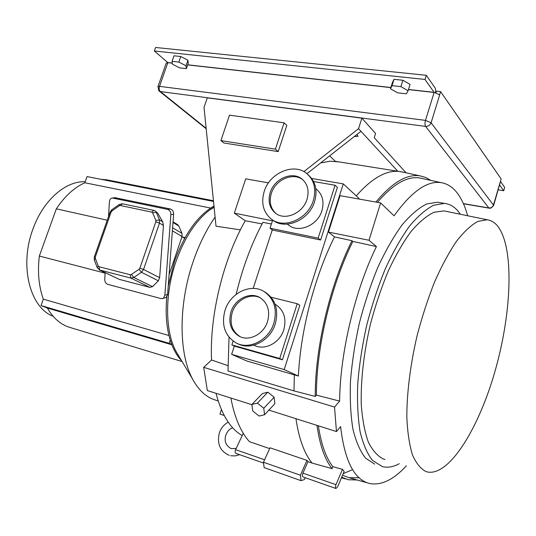 <?xml version="1.0" encoding="UTF-8"?>
<svg xmlns="http://www.w3.org/2000/svg" width="536" height="536" viewBox="0 0 536 536"><rect width="100%" height="100%" fill="white"/><g stroke="black" fill="none" stroke-linecap="round" stroke-linejoin="round"><path stroke-width="0.8" d="M354.283 136.546L358.115 136.291L356.802 134.57M53.051 316.207C29.949 307.758 19.095 265.568 32.957 229.06C43.141 200.236 65.841 180.666 85.217 181.751M178.562 355.636L176.17 351.636C165.088 331.71 164.579 294.465 175.815 262.024C184.243 238.239 195.506 220.912 209.596 210.038L214.085 207.017M213.985 206.005C197.516 215.666 184.324 234.225 174.408 261.689L168.237 286.103M166.823 296.73C165.309 313.192 166.441 327.643 170.227 340.079L171.701 344.367C174.3 351.12 177.59 356.561 181.577 360.688M218.199 401.008L215.291 400.003C206.327 397.31 198.823 390.456 192.786 379.441C178.736 354.256 178.227 305.018 193.02 262.017C198.883 244.805 206.239 229.817 215.097 217.04M406.033 172.813L374.235 137.705L375.575 133.457L361.894 118.161L207.305 97.854L204.028 107.388L216.015 226.172L240.389 229.877M185.074 237.595L182.361 236.986M107.24 220.202L56.327 208.826L39.342 256.034L105.116 273.125M212.336 208.404L212.001 208.337M210.615 208.055L84.856 182.769L87.066 176.585L213.522 201.435M56.327 208.826C64.715 196.243 74.229 187.56 84.856 182.769M100.547 179.232L108.212 180.109M182.086 361.539L70.739 327.684C61.231 325.097 53.446 318.552 47.382 308.046L41.031 305.56L43.322 299.142C38.773 286.465 37.446 272.1 39.342 256.034M171.862 344.789L47.382 308.046M303.885 171.627L358.544 128.674L397.772 171.239M361.894 118.161L358.544 128.674M278.197 151.608L286.834 125.391L284.1 122.824L229.509 115.16L220.892 140.6L223.881 142.998L278.197 151.608L275.404 149.169L284.1 122.824M224.209 415.494L219.974 414.1L221.422 409.658M329.64 155.882L335.308 161.316M43.322 299.142L168.974 335.543M306.934 173.691L360.969 131.3M220.892 140.6L275.404 149.169M171.701 344.367L169.142 343.315L170.227 340.079M169.142 343.315L41.031 305.56M181.965 236.751L184.652 238.353M342.477 469.342L335.985 484.685C335.261 486.708 335.255 487.981 335.965 488.504L337.693 486.688L344.139 471.405L342.477 469.342L332.863 466.668L332.012 468.645L312.066 463.064C304.301 453.496 298.927 438.703 295.946 418.69M230.983 311.878C228.088 322.886 230.855 331.027 239.277 336.293C249.133 341.747 263.786 334.203 267.551 321.513C270.285 310.94 267.786 303.001 260.06 297.681C250.078 291.423 234.869 298.974 230.983 311.878M260.469 297.929C250.473 292.428 236.001 300.019 232.222 312.515C229.354 323.355 232.034 331.436 240.255 336.749M270.204 192.551C267.725 201.295 269.514 208.196 275.584 213.254C285.119 220.973 302.981 213.221 307.007 199.332C309.339 190.97 307.758 184.284 302.264 179.265C292.703 170.729 274.318 178.522 270.204 192.551M303.001 179.922C293.353 171.795 275.397 179.627 271.337 193.436C268.938 201.764 270.512 208.491 276.067 213.596M307.744 174.394L308.414 174.984C315.617 181.657 317.687 190.521 314.612 201.563C309.279 220.021 285.594 230.326 272.891 220.222L272.697 220.082M313.332 200.498C316.414 189.422 314.351 180.545 307.135 173.858C294.371 162.267 269.709 172.693 264.201 191.446C260.851 203.198 263.29 212.457 271.524 219.224C284.248 229.348 307.979 219.003 313.332 200.498M265.025 292.08L265.427 292.321C275.571 299.416 278.847 309.949 275.249 323.925C270.271 340.769 250.875 350.805 237.763 343.717L237.314 343.509M273.842 323.175C277.454 309.158 274.177 298.599 264.014 291.497C250.654 282.948 230.225 293.038 225.02 310.304C221.12 325.097 224.872 336.012 236.275 343.027C249.401 350.129 268.844 340.059 273.842 323.175M426.013 471.566L427.654 472.028C449.771 476.102 479.432 427.138 495.539 369.351C511.82 311.577 514.225 247.893 497.897 226.4C494.869 222.547 491.304 220.336 487.217 219.773L477.904 221.381C471.097 225.12 463.948 231.76 456.464 241.307C448.933 252.463 441.651 265.983 434.609 281.869C427.896 298.827 422.033 316.877 417.021 336.012C410.301 364.922 406.784 393.283 406.831 417.222C407.494 432.217 409.363 444.746 412.445 454.803C416.13 463.245 420.653 468.833 426.013 471.566M446.294 211.365L444.036 210.903L433.905 212.29C426.562 215.847 418.924 222.266 410.998 231.545C403.065 242.419 395.461 255.639 388.185 271.196C381.284 287.825 375.347 305.547 370.369 324.374C363.763 352.829 360.627 380.835 361.271 404.566C362.363 419.454 364.708 431.929 368.312 442.006C372.54 450.495 377.605 456.183 383.521 459.057L385.036 459.506M460.404 214.266L457.912 210.963C454.072 206.487 449.583 203.968 444.451 203.405L433.691 205.228C425.906 209.208 417.832 216.196 409.457 226.199C401.075 237.877 393.062 252 385.404 268.583C378.155 286.284 371.937 305.105 366.745 325.057C362.303 345.171 359.301 364.688 357.747 383.608C357.077 401.692 357.854 417.705 360.085 431.641C363.086 444.063 367.2 453.637 372.426 460.364L382.309 466.601C387.635 467.935 393.29 466.97 399.266 463.694M440.116 202.662L437.477 202.206L426.596 203.988C418.737 207.935 410.596 214.882 402.161 224.825C393.732 236.43 385.672 250.486 377.994 266.988C370.731 284.596 364.513 303.336 359.334 323.201C354.912 343.228 351.958 362.664 350.45 381.518C349.834 399.541 350.678 415.507 352.983 429.416C356.058 441.818 360.252 451.386 365.559 458.113L374.597 464.089M253.876 345.157L253.984 345.211C264.442 350.953 279.886 343.073 283.799 329.754C286.633 318.659 283.959 310.29 275.785 304.656L275.417 304.448M288.562 225.06L288.75 225.2C298.887 233.361 317.727 225.294 321.915 210.688C324.34 201.911 322.645 194.863 316.83 189.536L315.784 188.639M242.205 435.58C230.346 428.74 221.616 414.643 216.008 393.303M467.64 215.753C464.94 205.804 461.208 197.898 456.464 192.042C452.123 186.749 447.031 183.62 441.195 182.655C427.226 180.491 411.514 191.553 394.047 215.827L380.634 202.91L368.996 240.255L376.419 246.56C354.966 290.391 340.025 353.123 339.63 401.102L334.531 407.058L336.461 431.56L340.588 426.582C344.541 460.23 353.948 479.13 368.815 483.298L370.135 483.619C381.652 485.489 393.739 479.546 406.402 465.791M342.517 475.258L349.097 477.73L359.113 477.75M422.623 178.589L419.869 177.979C407.226 175.949 393.082 184.062 377.431 202.34M343.187 473.657L352.588 469.643M341.687 477.221L348.36 479.74L357.19 479.995M430.83 180.384L425.685 177.463L420.103 175.882C406.931 173.778 392.191 182.501 375.89 202.065M403.487 172.257L398.878 171.413C385.96 170.18 371.75 178.334 356.239 195.875M311.677 178.468L343.281 183.882L358.899 198.34L358.41 198.943M334.531 407.058L203.693 367.348L207.332 390.55L251.907 404.707M336.461 431.56L268.891 410.1M274.144 397.23L267.833 392.171L262.345 393.592L251.88 404.486L252.724 410.938L259.029 416.043L264.563 414.737L274.888 403.675L274.144 397.23L263.766 408.258L257.387 403.112L267.833 392.171M316.997 425.376C319.731 444.893 324.736 459.312 332.012 468.645M230.855 398.02C234.601 417.531 240.805 432.096 249.454 441.711L269.655 448.605M300.441 475.224L263.451 462.246L270.023 447.801L306.947 460.377L300.441 475.224L301.011 480.651L304.401 479.559L305.212 477.703M335.918 488.484L302.967 476.919C302.224 476.383 302.21 475.131 302.934 473.154L307.959 461.663L306.947 460.377M307.959 461.663L312.066 463.064M338.987 161.899L330.183 161.195L320.629 162.951M304.615 171.058L303.838 171.6M318.377 425.812C321.124 444.13 325.948 457.744 332.863 466.668M263.451 462.246L264.134 467.606L301.011 480.651M233.113 341.104L231.867 344.916L279.712 358.51L297.212 303.711L271.115 297.239M272.69 220.075L270.023 228.215L318.156 238.138L335.047 185.242L313.553 181.523M270.023 228.215L272.663 230.091L320.622 240.014L337.412 187.379L335.047 185.242M272.295 229.83L253.166 288.408M234.346 346.042L231.632 354.343L246.701 360.956L298.398 376.044C300.522 330.531 314.679 276.208 334.518 236.905L328.447 232.088L368.996 240.255M343.281 183.882L284.187 369.592L231.632 354.343M231.867 344.916L234.748 346.223L282.425 359.79L299.812 305.272L297.212 303.711M334.518 236.905L351.971 240.698C329.908 284.944 315.014 348.105 315.242 396.419L293.996 390.918L294.331 374.838M271.404 224.015L262.942 222.293C251.464 243.759 242.533 267.786 236.135 294.385M229.033 337.231L227.994 371.039L293.996 390.918M315.242 396.419L316.408 395.112C316.267 347.321 331.06 284.991 352.876 241.435L351.971 240.698M339.63 401.102L316.408 395.112M376.419 246.56L352.876 241.435M227.854 365.619L211.546 359.998C209.502 315.805 223.15 259.498 245.254 220.725L262.084 223.914M272.442 220.819L234.312 213.14L245.736 178.823L268.482 182.883M234.312 213.14L245.254 220.725M211.546 359.998L203.693 367.348M328.447 232.088L340.032 195.66L380.634 202.91M284.187 369.592L298.398 376.044M318.156 238.138L320.622 240.014M279.712 358.51L282.425 359.79M243.27 433.302L235.612 449.664C234.889 451.547 234.935 452.766 235.766 453.315L263.558 463.077M257.387 403.112L251.88 404.486M264.563 414.737L263.766 408.258M169.101 274.64L182.039 236.55L181.999 233.401L178.796 226.004L177.63 224.631L173.061 221.837M162.689 298.512L166.1 297.44L167.574 294.84L173.63 214.219C173.61 211.452 172.518 209.703 170.341 208.973L114.905 197.704M173.63 214.219L170.857 214.641L164.867 295.175L167.614 294.465M105.143 272.683L104.741 279.303C104.788 281.889 105.8 283.578 107.776 284.361L161.001 298.565L162.522 298.565L163.601 297.969L164.867 295.175M170.857 214.641C170.837 211.867 169.738 210.112 167.56 209.382L112.379 198.012C110.664 198.26 109.679 199.493 109.418 201.704L108.527 216.537M99.22 269.863L119.273 279.363L149.946 287.39L152.519 286.639L158.361 280.804L159.648 277.688L163.447 225.475L162.649 221.777L157.758 213.181L155.072 210.856L157.758 213.181M439.62 94.778L440.592 91.616L436.472 91.16L435.956 92.829M440.592 91.616L501.16 178.95L493.462 205.067C492.638 207.124 491.117 208.089 488.899 207.975C491.137 208.115 492.685 207.151 493.542 205.08L500.436 181.691L493.663 205.402M167.507 62.303L167.379 62.658M159.112 90.999L160.351 91.562C159.179 90.343 158.904 88.608 159.534 86.356L167.835 62.692L172.358 63.194M499.666 185.034L503.706 190.742L498.245 189.865M500.45 181.369L504.684 187.419L503.706 190.742M463.399 203.613L488.819 207.961L425.597 126.389C428.217 126.456 430.046 125.243 431.098 122.757L439.688 94.872L434.106 92.333L408.492 89.472M435.802 92.788L435.359 88.273L426.281 75.288L424.988 79.442L434.106 92.333M172.337 63.081L167.822 62.578L166.207 63.114M167.822 62.578L154.348 50.987L424.988 79.442M426.281 75.288L155.587 47.476L154.348 50.987M394.027 79.321L392.453 82.49L390.469 88.762L397.618 92.815L406.382 93.813L408.09 90.745L410.073 84.407L402.884 80.266L394.027 79.321L392.03 85.646L390.469 88.762M408.09 90.745L400.888 86.624L402.884 80.266M400.888 86.624L392.03 85.646M180.773 56.521L173.992 55.798L172.063 61.312L172.518 64.24L179.64 67.884L186.361 68.655L188.27 63.181L187.942 60.24L180.773 56.521L178.836 62.062L172.063 61.312M186.361 68.655L186.019 65.761L187.942 60.24M186.019 65.761L178.836 62.062M264.576 459.767L235.612 449.664M335.985 484.685L302.934 473.154M178.796 226.004L173.007 222.48M181.999 233.401L172.612 227.76M182.039 236.55L172.384 230.802M115.923 197.717L113.042 198.065M170.341 208.973L167.56 209.382M152.519 286.639L133.779 277.46L141.444 272.281L158.361 280.804M149.946 287.39L130.824 278.077L133.779 277.46L131.367 274.479L139.038 269.293L141.444 272.281L143.548 269.481L159.487 223.117L159.467 219.867L156.251 212.263L152.646 212.852L151.809 212.142L120.433 205.502L122.53 203.78M119.273 279.363L99.663 270.017L130.824 278.077L130.188 274.734L131.367 274.479M98.979 266.727L98.189 265.983L97.197 267.625L99.663 270.017L98.979 266.727L130.188 274.734M162.649 221.777L159.467 219.867L155.855 220.47L152.646 212.852M163.447 225.475L159.487 223.117L155.855 221.77L155.855 220.47M159.648 277.688L143.548 269.481L139.883 268.168L155.855 221.77M94.349 260.047L97.23 267.725M95.301 258.298L95.321 257.005L94.343 256.885L94.309 259.947L95.301 258.298L98.189 265.983M110.108 212.042L94.329 256.911M111.12 212.048L111.93 210.963L111.85 209.683L110.121 212.001L111.12 212.048L95.321 257.005M119.287 204.457L111.937 209.63M153.872 210.367L122.429 203.76L119.2 204.511L119.294 205.784L111.93 210.963M119.294 205.784L120.433 205.502M155.072 210.856L153.778 210.346L151.809 212.142M139.883 268.168L139.038 269.293M425.51 126.382L160.418 91.569L206.146 128.345M408.452 89.599L434.113 92.467L425.49 120.386L159.534 86.356L157.959 86.604L158.877 90.785M187.667 64.91L390.831 87.629M425.597 126.389C424.827 125.042 424.787 123.039 425.49 120.386L431.098 122.757M390.871 87.502L187.707 64.796M431.078 122.838L493.462 205.067M157.919 86.711L166.247 62.993M493.542 205.08L493.629 205.509L490.748 208.136M228.229 422.154C223.961 424.519 220.993 428.143 219.331 433.034C216.772 443.754 220.088 451.205 229.281 455.392M236.168 448.478L231.13 448.599C225.783 445.53 224.021 441.061 225.844 435.178C227.21 431.4 229.482 428.934 232.658 427.762M230.688 455.747L235.204 455.908L239.619 454.669M209.596 210.038L214.119 207.338M105.693 179.62L213.449 200.745M176.17 351.636L192.786 379.441M239.994 336.635L239.277 336.293M265.427 292.321L264.014 291.497M444.451 203.405L437.477 202.206M275.122 304.274L275.785 304.656M367.401 482.856L349.097 477.73M441.195 182.655L419.869 177.979M345.472 478.923L341.445 477.797M420.103 175.882L400.58 171.62M335.235 161.303L398.878 171.413M287.316 224.128L288.75 225.2M487.217 219.773L444.036 210.903M272.891 220.222L271.524 219.224M302.679 179.627L302.264 179.265M112.379 198.012L115.26 197.663M489.241 208.182L463.466 203.78M206.193 128.787L159.634 91.381M159.272 91.133L159.701 91.421M489.361 208.203L490.507 208.182"/></g></svg>
